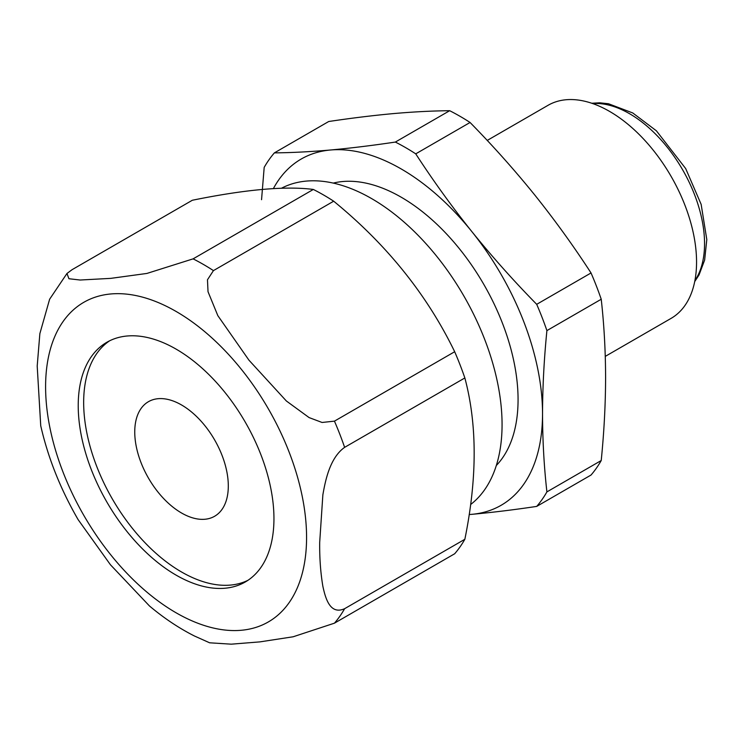 <?xml version="1.0" encoding="UTF-8"?>
<svg xmlns="http://www.w3.org/2000/svg" width="744" height="744" viewBox="0 0 744 744"><rect width="100%" height="100%" fill="white"/><g stroke="black" fill="none" stroke-linecap="round" stroke-linejoin="round"><path stroke-width="1.12" d="M274.387 152.873L328.709 121.514C351.707 118.073 373.33 115.432 393.567 113.581C413.645 111.823 432.348 110.865 449.674 110.707L395.343 142.067C372.344 145.508 350.731 148.149 330.494 150C310.406 151.757 291.704 152.715 274.387 152.873A222.977 128.74 -120 0 0 264.185 167.381L261.553 199.69M469.204 514.523A199.913 115.422 -120 0 0 471.854 514.327C492.091 512.486 513.704 509.845 536.703 506.404L591.034 475.035A222.977 128.74 -120 0 0 601.226 460.527L546.905 491.896C544.05 466.627 542.599 440.588 542.534 413.776A199.913 115.422 -120 0 0 471.854 231.607C451.766 206.488 433.064 180.569 415.738 153.85L470.069 122.481C493.067 145.926 514.69 170.162 534.917 195.198C555.005 220.317 573.708 246.245 591.034 272.964L536.703 304.324C513.704 280.888 492.091 256.643 471.854 231.607A199.913 115.422 -120 0 0 330.494 150A199.913 115.422 -120 0 0 273.383 188.595M66.969 273.485L49.634 299.209L39.86 333.647L37.2 366.076L40.734 425.782C48.072 457.941 60.534 489.226 78.12 519.628L110.447 564.77L149.451 605.951C163.931 618.143 178.923 628.159 194.426 635.99L209.613 642.797L231.263 644.174L259.916 641.877L293.145 636.78L334.447 623.174A222.977 128.74 -120 0 0 344.621 608.694C330.094 615.195 325.463 598.371 322.849 586.207C320.552 572.471 319.502 557.823 319.697 542.283L322.859 494.89C325.491 479.582 330.187 457.56 344.621 447.358A222.977 128.74 -120 0 0 334.447 421.141L322.078 422.471L309.086 417.579L286.366 400.988L248.961 360.18L217.825 315.633L208.022 291.704L207.474 279.772L213.444 270.611A222.977 128.74 -120 0 0 193.096 258.866L146.903 273.439L110.754 278.368L80.12 280.023L68.932 278.73L66.969 273.485L72.094 269.672L192.324 200.257C245.297 189.46 285.622 185.861 313.326 189.45L193.096 258.866M334.447 623.174L454.677 553.759A222.977 128.74 -120 0 0 464.851 539.279L344.621 608.694M464.851 539.279C477.267 478.243 477.267 424.461 464.851 377.952L344.621 447.358M464.851 377.952A222.977 128.74 -120 0 0 454.677 351.726C426.972 294.633 386.638 244.46 333.675 201.196A222.977 128.74 -120 0 0 313.326 189.45M273.95 518.615A138.403 79.906 -120 0 0 213.537 379.338A138.403 79.906 -120 0 0 106.885 342.259A138.403 79.906 -120 0 0 106.885 502.07A138.403 79.906 -120 0 0 245.288 581.975A138.403 79.906 -120 0 0 273.95 518.615M109.656 340.78A138.403 79.906 -120 0 0 112.325 498.926A138.403 79.906 -120 0 0 247.947 580.311M181.527 404.959A66.151 38.195 60 0 1 224.744 463.261A66.151 38.195 60 0 1 214.598 516.271A66.151 38.195 60 0 1 181.527 512.988A66.151 38.195 60 0 1 138.31 454.696A66.151 38.195 60 0 1 148.447 401.686A66.151 38.195 60 0 1 181.527 404.959M601.226 460.527C604.082 431.966 605.542 404.243 605.597 377.366C605.523 350.48 604.063 324.44 601.226 299.246L546.905 330.606A222.977 128.74 -120 0 0 536.703 304.324M471.854 514.327A199.913 115.422 -120 0 0 542.534 413.776C542.609 386.806 544.069 359.082 546.905 330.606M536.703 506.404A222.977 128.74 -120 0 0 546.905 491.896M415.738 153.85A222.977 128.74 -120 0 0 395.343 142.067M601.226 299.246A222.977 128.74 -120 0 0 591.034 272.964M470.069 122.481A222.977 128.74 -120 0 0 449.674 110.707M605.281 356.376L671.079 318.386A123.02 71.024 -120 0 0 671.079 176.337A123.02 71.024 -120 0 0 548.058 105.304L487.227 140.43M496.304 465.521A165.308 95.446 -120 0 0 483.833 284.441A165.308 95.446 -120 0 0 333.256 183.098M470.636 504.516A184.531 106.541 -120 0 0 461.354 291.732A184.531 106.541 -120 0 0 281.474 188.241M454.677 351.726L334.447 421.141M333.675 201.196L213.444 270.611M306.575 537.447A184.531 106.541 -120 0 0 173.278 309.857A184.531 106.541 -120 0 0 45.719 393.334A184.531 106.541 -120 0 0 184.503 617.334A184.531 106.541 -120 0 0 306.575 537.447M694.915 280.562A106.104 61.259 -120 0 0 682.574 169.697A106.104 61.259 -120 0 0 592.736 103.583M694.719 281.567L699.044 274.945L704.642 260.056L706.8 239.549L701.146 204.358L685.68 168.562L656.403 130.814L632.735 112.949L608.518 103.751L599.72 102.812L591.768 103.249"/></g></svg>
